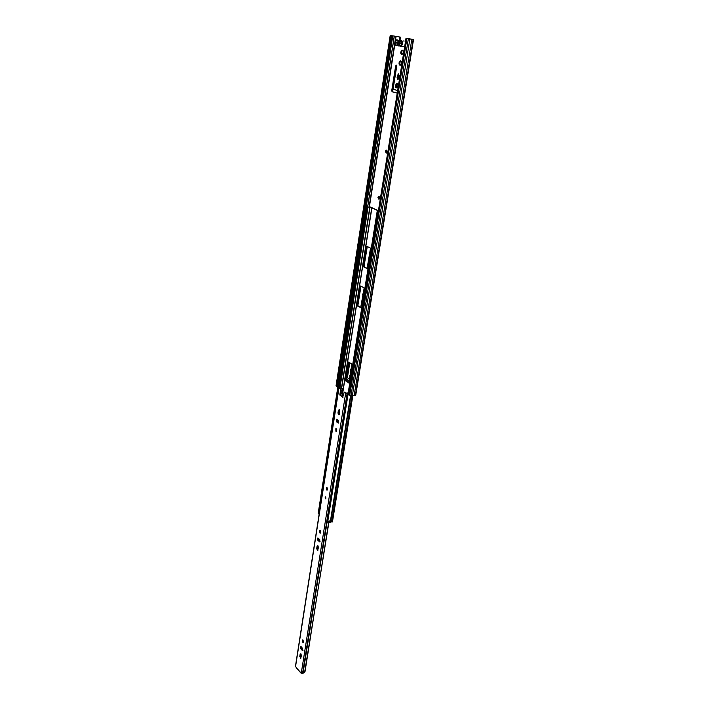 <?xml version="1.0" encoding="UTF-8"?>
<svg xmlns="http://www.w3.org/2000/svg" width="709" height="709" viewBox="0 0 709 709"><rect width="100%" height="100%" fill="white"/><g stroke="black" fill="none" stroke-linecap="round" stroke-linejoin="round"><path stroke-width="1.06" d="M396.464 42.132L396.331 42.974L401.516 43.993L399.779 43.674L398.21 45.385L397.27 43.187L395.551 42.85L395.684 41.982L397.421 42.318L398.919 40.741L399.903 42.797L401.648 43.143L401.516 44.011M403.235 52.537C403.35 50.782 402.907 49.967 401.906 50.1L400.771 52.032C400.656 53.787 401.09 54.593 402.092 54.46L403.235 52.537M402.632 50.171L401.436 52.12L402.038 54.478M401.516 63.287C401.631 61.532 401.188 60.717 400.186 60.85L399.07 62.746C398.954 64.501 399.397 65.317 400.39 65.184L401.516 63.287M400.904 60.921L399.725 62.835L400.346 65.201M387.017 151.903L386.033 150.122L385.324 151.327L386.308 153.109L387.017 151.903M386.6 150.211L385.971 151.371L386.396 153.064M379.616 198.228L378.633 196.437L377.968 197.554L378.961 199.353L379.616 198.228M379.173 196.517L378.615 197.581L379.058 199.3M363.327 293.269L362.591 294.27L362.919 295.866M397.891 85.975C397.997 84.22 397.554 83.405 396.553 83.529L395.471 85.364C395.365 87.118 395.808 87.934 396.81 87.801L397.891 85.975M397.253 83.591L396.127 85.443L396.765 87.819M351.363 368.432L350.29 369.646L350.804 371.897M351.336 368.609L350.964 370.904M350.388 374.538L349.75 375.362L350.024 376.807M397.625 90.655L393.105 89.13L396.739 66.167L396.366 65.095L395.649 65.919L391.731 90.708L392.104 91.78L397.235 93.109M397.022 77.893L397.971 79.621L398.75 78.309L399.185 75.544L398.245 73.816L397.022 77.893L397.687 77.972L398.041 79.585M346.276 378.934L349.298 381.38M349.617 379.386L347.428 377.587L349.785 362.724M399.849 37.019L390.198 35.459L399.849 37.019L399.344 40.183M412.691 39.403L408.801 38.685L413.533 39.536L355.75 395.135L350.964 395.835L348.943 395.028L405.982 38.401L412.691 39.412M400.505 37.116L400.009 40.271M396.623 65.299L392.387 90.77L392.759 91.851L397.244 93.012M398.83 73.931L397.687 77.972M349.404 362.485L346.887 378.429L347.206 379.492L349.369 380.963M340.125 383.409L339.363 383.409L339.505 380.875L340.524 380.875M339.708 381.15L340.48 381.158M339.779 385.678L338.769 385.652M405.982 38.401L413.533 39.536M391.235 35.654L336.872 386.573L337.484 386.52L391.909 35.751M336.048 385.793L336.872 386.573M409.855 39.022L352.346 395.702M411.823 39.305L354.146 395.533M399.903 42.779L398.041 42.416M404.174 41.069L403.332 40.954M395.551 42.85L396.331 42.957M397.27 43.187L397.882 43.284M399.202 43.541L399.592 44.242M399.876 42.212L399.371 42.637L399.903 42.708M399.371 42.637L397.421 42.318M378.393 210.901L370.054 207.072L366.544 207.099L319.006 512.678L318.314 512.616L365.782 206.993L366.544 207.099M366.97 246.351L363.469 266.141L363.726 266.938L367.076 268.56L370.426 248.691L370.169 247.893L366.792 246.351M360.642 307.759L364.089 288.483L363.841 287.686L360.526 285.984L357.309 305.207L357.558 306.004L360.881 307.75M348.677 382.975L351.939 364.781L351.699 363.983L348.509 361.998L345.478 380.166L345.717 380.955L348.952 382.957M378.411 210.759L370.692 207.099L365.782 206.993M348.943 362.175L346.098 380.113L349.067 382.771M360.987 286.144L357.93 305.18L358.178 305.978L361.014 307.591M367.271 246.493L364.098 266.132L364.355 266.93L367.235 268.401M378.234 211.92L377.161 211.858L327.797 521.195L332.654 520.619L352.816 395.746M377.161 211.858L378.207 212.062M319.112 512.456L318.855 513.91L318.199 513.219M320.495 505.49L320.388 506.146M332.432 521.656L329.277 522.542L327.549 521.859M319.174 513.963L319.21 512.846M332.246 522.019L332.415 520.991L329.446 521.505L329.277 522.542M318.447 512.625L319.015 512.882M328.116 521.301L329.446 521.505M325.271 498.897L325.174 496.699L325.271 498.897M326.672 489.999L327.15 490.105L327.044 487.624L326.565 487.517L326.672 489.999M327.381 489.892L327.035 487.615M339.31 409.607L338.388 410.343L337.954 413.081L338.946 414.942L339.833 411.406L339.31 409.607M339.815 410.591L339.159 414.765L338.672 413.001L339.345 409.642M335.906 431.258L336.376 431.338L336.296 428.777L335.827 428.697L335.906 431.258M317.916 545.691L317.074 546.196L316.684 548.66L317.667 550.565L318.403 547.463L317.916 545.691M317.889 550.326L317.366 548.527L317.88 545.664M319.91 533L320.397 533.124L319.786 530.571L319.91 533M320.628 532.902L320.246 530.678M302.752 642.186L303.248 642.372L302.583 639.899L302.752 642.186M303.479 642.088L303.018 640.023M300.917 653.813L300.137 654.15L299.783 656.401L300.74 658.351L301.378 655.568L300.917 653.813M300.971 658.049L300.448 656.233L300.855 653.751M328.87 522.568L304.622 672.389M328.639 522.542L304.994 671.742M296.344 667.772L301.263 673.178L302.663 673.479L304.702 672.159M347.304 398.945L346.329 399.202L302.663 673.479M341.162 393.646L340.861 395.56M337.112 419.471L336.837 421.19M318.456 538.335L318.235 539.726M301.405 646.971L301.228 648.088M341.029 389.392L339.576 388.364L342.651 388.275L339.203 387.991L338.884 388.452L341.029 389.392L341.259 390.18L340.542 390.251L340.311 389.454M344.663 392.157L346.639 393.203L348.305 392.68M344.937 392.13L344.219 392.201L345.664 393.211L348.252 393.025M338.76 422.901L337.227 421.74L336.935 419.347M336.802 429.76L336.58 431.143L336.323 428.794M320.087 541.711L318.598 540.311L318.235 538.131M302.991 650.304L301.564 648.691L301.165 646.705M344.219 392.201L342.669 397.412L339.833 394.771L340.55 394.709L341.259 390.18M340.55 394.709L340.79 395.507L340.072 395.569M343.076 397.129L340.79 395.507M336.509 421.82L338.548 423.069L338.477 420.499L336.438 419.249L336.509 421.82L337.227 421.74M317.907 540.435L319.856 541.942L319.724 539.531L317.774 538.025L317.907 540.435L318.598 540.311M302.592 648.31L300.731 646.581L300.9 648.859L302.256 650.401L302.761 650.587L302.592 648.31M339.833 394.771L340.542 390.251M296.096 667.24L295.493 666.043M300.696 672.619L301.245 673.151M342.651 388.275L341.853 393.353L340.728 393.592M347.233 393.513L346.417 398.635L347.437 398.139M325.839 498.4L325.475 497.16L325.874 498.338M401.338 43.958L401.471 43.107M396.092 36.319L395.285 41.432M394.993 43.32L369.389 206.86M340.302 381.158L339.948 383.418M392.786 35.84L366.216 206.78M392.733 35.831L366.163 206.78M394.257 36.053L367.625 206.833M367.608 206.975L340.488 380.875M340.09 383.418L339.735 385.669M394.346 36.062L367.705 206.842M395.808 36.274L369.114 206.886M390.358 35.494L336.146 386.068M408.349 38.809L350.964 395.835M406.895 38.57L349.688 395.56M413.134 39.5L355.342 395.418M346.887 378.429L346.355 378.464M347.206 379.492L346.595 379.545M398.121 75.216L397.465 75.136M396.304 66.008L395.649 65.919M392.759 91.851L392.104 91.78M392.387 90.77L391.731 90.708M339.815 383.418L340.16 381.158M396.491 43.01L396.623 42.168M399.716 41.282L400.16 41.051L398.75 40.342L397.784 41.069L400.319 41.078M395.799 40.679L397.164 39.872L398.174 40.67M397.572 40.865L396.827 40.191C394.842 41.494 394.585 43.134 396.056 45.11L399.105 45.172L399.459 45.527L398.414 45.934M396.242 45.5L395.285 44.375M400.904 40.75L401.462 40.688C403.075 42.345 402.96 44.215 401.126 46.289L400.337 45.952C402.349 44.649 402.606 43.001 401.126 41.016L400.204 41.37M401.897 40.75L401.303 40.457M398.378 45.925L397.448 44.853M399.592 45.27L399.105 45.172M397.474 45.128L396.278 45.509M396.96 44.756L398.236 45.81L400 46.005M398.75 40.342L398.059 40.962M371.817 208.331L342.181 396.491M338.415 420.446L338.104 422.404M377.268 210.653L348.225 392.68M378.074 210.715L377.95 211.876M371.738 208.154L372.438 208.34M372.216 208.029L372.863 208.526M368.051 206.886L339.966 388.018M367.475 206.815L339.416 387.974M369.823 207.046L341.437 388.178M370.054 207.072L341.658 388.133M350.521 395.826L330.376 521.266M350.831 395.844L330.704 521.097M352.018 395.737L331.839 520.973M346.329 380.901L345.717 380.955M346.098 380.113L345.478 380.166M348.899 362.343L348.287 362.388M358.178 305.978L357.558 306.004M357.93 305.18L357.309 305.207M360.899 286.409L360.269 286.418M367.156 246.812L366.518 246.812M364.355 266.93L363.726 266.938M364.098 266.132L363.469 266.141M327.682 520.982L327.523 522.019M327.673 522.161L327.824 521.204M318.456 513.812L318.616 512.793M318.474 512.651L318.314 513.679M339.097 410.263L338.388 410.343M317.756 546.063L317.074 546.196M300.802 653.982L300.137 654.15M346.692 399.096L303 673.284M338.884 388.452L295.564 666.522M345.664 393.211L301.263 673.178M347.1 393.522L302.539 673.506M346.417 398.635L346.329 399.202M300.448 656.233L299.783 656.401M302.929 650.233L302.256 650.401M301.564 648.691L300.9 648.859M320.051 541.685L319.36 541.809M317.366 548.527L316.684 548.66M338.672 413.001L337.954 413.081M338.742 422.927L338.078 422.998M325.112 497.089L325.52 498.852M325.803 497.558L325.874 498.01M402.57 50.197L401.906 50.1M400.851 60.939L400.186 60.85M386.52 150.157L386.033 150.122M379.076 196.455L378.633 196.437M397.217 83.609L396.553 83.529M390.198 35.459L336.022 385.935M398.777 73.878L398.245 73.816M396.615 39.934C395.525 39.252 394.018 44.818 396.101 45.385L397.855 45.589M404.644 46.776L400.39 46.236L399.53 45.358M401.152 40.679L399.734 40.484M399.867 42.132L398.919 40.741M371.676 208.251L342.048 396.402M338.282 420.348L337.971 422.307M327.531 488.625L327.336 489.857M327.806 520.796L328.941 513.724M319.085 512.669L320.14 505.88M318.164 513.467L318.323 512.439M332.512 521.771L332.663 520.867M327.647 520.929L327.478 521.966M338.742 388.302L295.449 666.3M300.705 672.868L296.105 667.497M344.734 392.104L344.14 392.157M340.869 393.823L341.383 393.53"/></g></svg>
